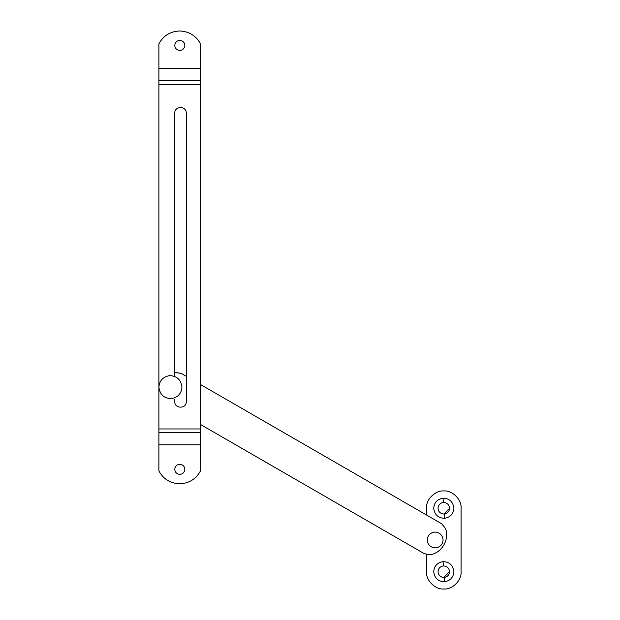 <?xml version="1.0" encoding="UTF-8"?>
<svg xmlns="http://www.w3.org/2000/svg" width="620" height="620" viewBox="0 0 620 620"><rect width="100%" height="100%" fill="white"/><g stroke="black" fill="none" stroke-linecap="round" stroke-linejoin="round"><path stroke-width="0.93" d="M436.085 547.855C430.892 547.863 427.932 545.244 427.219 539.974C427.622 535.447 430.102 532.805 434.667 532.061C439.665 532.301 442.471 534.944 443.083 539.974C442.765 544.275 440.433 546.902 436.085 547.855C430.892 547.863 427.932 545.244 427.219 539.974M434.667 532.061C439.665 532.301 442.471 534.944 443.083 539.974M171.794 398.59C164.23 398.614 159.929 394.8 158.898 387.136C159.48 380.548 163.091 376.712 169.725 375.627C176.994 375.976 181.071 379.82 181.962 387.136C181.497 393.39 178.111 397.211 171.794 398.59C164.23 398.614 159.929 394.8 158.898 387.136M169.725 375.627C176.994 375.976 181.071 379.82 181.962 387.136M449.57 571.694C449.299 574.942 447.524 576.856 444.253 577.445L443.145 577.429C439.975 576.747 438.27 574.833 438.038 571.694C438.325 568.4 440.13 566.486 443.447 565.944C447.082 566.114 449.128 568.036 449.57 571.694L443.804 577.468M441.812 566.285L443.447 565.944L443.013 561.635C449.446 561.844 453.073 565.2 453.894 571.694C453.421 577.375 450.314 580.723 444.594 581.761C438.154 581.552 434.527 578.197 433.713 571.694C434.186 566.021 437.286 562.665 443.013 561.635M449.57 508.253C449.299 511.5 447.524 513.414 444.253 514.003L443.145 513.988C439.975 513.306 438.27 511.392 438.038 508.253C438.325 504.959 440.13 503.045 443.447 502.502C447.082 502.673 449.128 504.595 449.57 508.253L443.804 514.027M441.812 502.843L443.447 502.502L443.013 498.193C449.446 498.403 453.073 501.758 453.894 508.253C453.421 513.933 450.314 517.282 444.594 518.32C438.154 518.111 434.527 514.755 433.713 508.253C434.186 502.58 437.286 499.224 443.013 498.193M426.498 554.606L426.498 571.694C425.731 580.258 435.24 589.775 443.804 589C452.36 589.775 461.877 580.258 461.102 571.694L461.102 508.253C461.877 499.697 452.36 490.18 443.804 490.955C435.24 490.18 425.731 499.697 426.498 508.253L426.498 515.003M186.287 376.317L181.203 373.38L174.755 372.488M200.71 384.64L441.673 523.761L445.54 528.496L441.673 523.761M200.71 424.599L424.367 553.73L430.404 554.714C441.967 552.753 449.624 539.485 445.54 528.496M181.203 373.38L175.181 372.395M424.367 553.73L430.404 554.714M174.755 469.325C175.011 472.207 176.592 473.889 179.49 474.362C182.675 474.207 184.458 472.533 184.845 469.325C184.644 466.589 183.163 464.923 180.397 464.318C177.088 464.303 175.212 465.976 174.755 469.325C175.011 472.207 176.592 473.889 179.49 474.362M184.845 469.325C184.644 466.589 183.163 464.923 180.397 464.318M184.845 45.415C184.59 42.54 183.016 40.858 180.11 40.385C176.933 40.532 175.142 42.214 174.755 45.415C174.956 48.151 176.444 49.825 179.203 50.429C182.513 50.437 184.396 48.771 184.845 45.415C184.59 42.54 183.016 40.858 180.11 40.385M174.755 45.415C174.956 48.151 176.444 49.825 179.203 50.429M179.296 483.747C170.12 483.267 163.324 479.004 158.898 470.952C163.324 479.004 170.12 483.267 179.296 483.747L179.8 483.747C189.325 483.321 196.3 478.88 200.71 470.425C196.3 478.88 189.325 483.321 179.8 483.747M158.898 43.795C163.324 35.743 170.12 31.473 179.296 31C170.12 31.473 163.324 35.743 158.898 43.795L158.898 470.952M179.8 31C189.325 31.426 196.3 35.867 200.71 44.315C196.3 35.867 189.325 31.426 179.8 31L179.296 31M174.755 399.334L174.755 401.558C174.406 408.999 186.643 408.999 186.287 401.558L186.287 113.189C186.643 105.749 174.406 105.749 174.755 113.189L174.755 376.449M200.71 470.425L200.71 44.315M200.71 444.811L158.898 444.811M200.71 68.487L158.898 68.487M444.253 577.445L444.594 581.761M444.253 514.003L444.594 518.32M200.71 84.351L158.898 84.351M200.71 80.631L158.898 80.631M200.71 428.955L158.898 428.955M200.71 432.675L158.898 432.675"/></g></svg>
